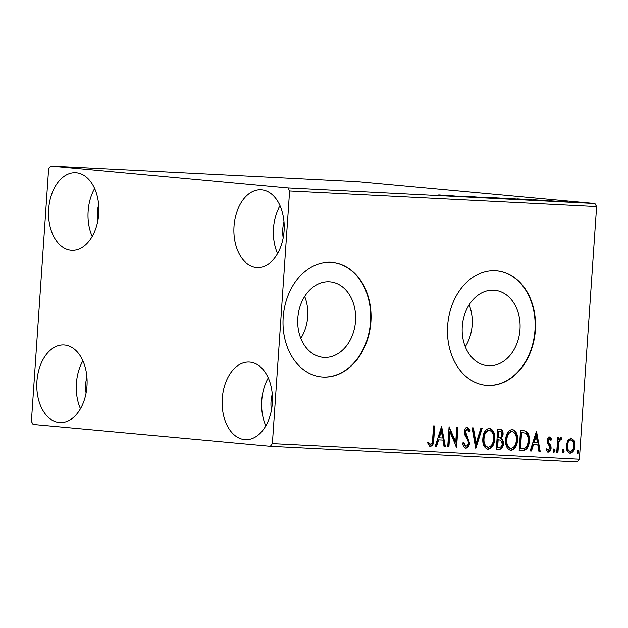 <?xml version="1.0" encoding="UTF-8"?>
<svg xmlns="http://www.w3.org/2000/svg" width="628" height="628" viewBox="0 0 628 628"><rect width="100%" height="100%" fill="white"/><g stroke="black" fill="none" stroke-linecap="round" stroke-linejoin="round"><path stroke-width="0.94" d="M297.798 318.145A37.876 28.888 95.3 0 0 323.177 357.332A37.876 28.888 95.3 0 0 355.519 321.089A37.876 28.888 95.3 0 0 330.14 281.901A37.876 28.888 95.3 0 0 297.798 318.145M300.812 338.374A37.876 28.888 95.3 0 0 307.696 316.669A37.876 28.888 95.3 0 0 304.682 296.447M462.271 326.521A37.876 28.888 95.3 0 0 487.65 365.7A37.876 28.888 95.3 0 0 519.992 329.457A37.876 28.888 95.3 0 0 494.613 290.269A37.876 28.888 95.3 0 0 462.271 326.521M465.285 346.742A37.876 28.888 95.3 0 0 472.162 325.045A37.876 28.888 95.3 0 0 469.155 304.816M447.638 325.791A57.564 43.897 95.3 0 0 486.213 385.341A57.564 43.897 95.3 0 0 535.362 330.257A57.564 43.897 95.3 0 0 496.787 270.707A57.564 43.897 95.3 0 0 447.638 325.791M486.025 385.317A57.564 43.897 95.3 0 0 534.985 330.218A57.564 43.897 95.3 0 0 496.607 270.692M283.173 317.423A57.564 43.897 95.3 0 0 321.74 376.965A57.564 43.897 95.3 0 0 370.889 321.881A57.564 43.897 95.3 0 0 332.322 262.331A57.564 43.897 95.3 0 0 283.173 317.423M321.56 376.949A57.564 43.897 95.3 0 0 370.52 321.85A57.564 43.897 95.3 0 0 332.134 262.316M284.068 230.931A38.85 25.12 92.9 0 1 257.072 267.418A38.85 25.12 92.9 0 1 234.024 226.308A38.85 25.12 92.9 0 1 261.02 189.813A38.85 25.12 92.9 0 1 284.068 230.931M277.56 253.571A38.85 25.12 92.9 0 1 273.494 228.317A38.85 25.12 92.9 0 1 280.002 205.67M86.97 386.063A38.85 25.12 92.9 0 1 59.966 422.558A38.85 25.12 92.9 0 1 36.919 381.447A38.85 25.12 92.9 0 1 63.923 344.953A38.85 25.12 92.9 0 1 86.97 386.063M80.463 408.71A38.85 25.12 92.9 0 1 76.396 383.457A38.85 25.12 92.9 0 1 82.896 360.81M98.714 213.818A38.85 25.12 92.9 0 1 71.71 250.313A38.85 25.12 92.9 0 1 48.662 209.203A38.85 25.12 92.9 0 1 75.658 172.708A38.85 25.12 92.9 0 1 98.714 213.818M92.206 236.466A38.85 25.12 92.9 0 1 88.132 211.212A38.85 25.12 92.9 0 1 94.64 188.565M272.324 403.176A38.85 25.12 92.9 0 1 245.328 439.671A38.85 25.12 92.9 0 1 222.281 398.552A38.85 25.12 92.9 0 1 249.277 362.058A38.85 25.12 92.9 0 1 272.324 403.176M265.825 425.823A38.85 25.12 92.9 0 1 261.75 400.562A38.85 25.12 92.9 0 1 268.258 377.915M271.445 410.108A24.461 15.818 92.9 0 1 271.021 401.418A24.461 15.818 92.9 0 1 272.262 394.125M97.827 220.75A24.461 15.818 92.9 0 1 97.403 212.068A24.461 15.818 92.9 0 1 98.643 204.767M86.083 393.002A24.461 15.818 92.9 0 1 85.659 384.312A24.461 15.818 92.9 0 1 86.9 377.012M283.189 237.863A24.461 15.818 92.9 0 1 282.765 229.173A24.461 15.818 92.9 0 1 283.997 221.872M33.056 424.426L270.323 446.32L272.371 443.619L289.594 190.991L287.93 187.953L50.672 166.051L48.623 168.751L31.4 421.38L33.056 424.426M272.371 443.619L579.377 459.249L577.328 461.949L270.323 446.32M570.334 201.839L581.206 202.53C583.922 202.781 584.111 202.852 581.764 202.758L570.287 201.816M581.206 202.585L581.206 202.53C583.922 202.781 584.111 202.852 581.764 202.758L581.787 202.679M568.207 202.059L558.724 201.188L568.207 202.059M561.299 201.423L561.785 201.47M550.371 200.85L559.729 201.525C561.267 201.666 561.354 201.706 559.98 201.651L550.615 200.874C549.202 200.74 549.123 200.701 550.379 200.756C549.123 200.701 549.202 200.74 550.615 200.874M559.721 201.635L559.729 201.525C561.267 201.666 561.354 201.706 559.98 201.651M534.185 200.332L517.645 198.95L533.745 200.049C537.662 200.403 537.811 200.497 534.185 200.332C537.811 200.497 537.662 200.403 533.745 200.049L533.737 200.097M507.793 198.99L494.817 197.789L510.8 198.99C512.927 199.186 512.943 199.233 510.862 199.147L507.793 198.99M510.792 199.139L510.8 198.99C512.927 199.186 512.943 199.233 510.862 199.147M487.124 197.938L469.234 196.486L487.124 197.938M460.363 196.572L446.21 195.316L460.363 196.572M440.997 195.591L441.578 195.63M443.509 195.701L442.34 195.669M287.93 187.953L594.944 203.574L357.677 181.68L50.672 166.051M438.729 194.939L456.823 196.391L438.729 194.939M477.727 197.475L476.307 197.341C477.492 197.396 477.476 197.365 476.252 197.247L464.445 196.352C462.742 196.203 462.648 196.156 464.163 196.219L477.453 197.31C479.376 197.49 479.47 197.545 477.727 197.475C479.47 197.545 479.376 197.49 477.453 197.31L477.445 197.459M476.307 197.388L476.307 197.341C477.492 197.396 477.476 197.365 476.252 197.247M464.445 196.352C462.742 196.203 462.648 196.156 464.163 196.219L464.155 196.328M487.195 197.671C483.403 197.325 483.058 197.216 486.143 197.333L498.938 198.267C502.714 198.613 503.028 198.723 499.88 198.597L487.195 197.671M483.976 197.294L486.143 197.404M502.094 198.644L499.88 198.597M510.022 198.833C506.231 198.487 505.885 198.377 508.97 198.495L521.766 199.429C525.55 199.775 525.864 199.885 522.708 199.759L510.022 198.833M506.804 198.456L508.97 198.566M524.922 199.806L522.708 199.759M533.588 199.767L551.674 201.219L533.588 199.767M571.15 438.069L574.165 440.652L574.95 445.935C574.699 450.095 573.089 452.545 570.114 453.275C567.249 452.254 565.977 449.656 566.291 445.488L567.798 440.338L571.221 438.077M556.746 452.333L557.743 437.645L558.928 437.708L558.779 439.867L561 437.551L561.864 438.101L561.189 439.639L560.678 439.349L558.787 442.426L557.923 452.395L556.746 452.333L557.923 452.395M549.579 436.97L551.714 439.176L550.937 440.401L549.531 438.784L548.252 440.699L548.448 442.049L550.882 445.754L551.109 448.047C550.96 450.409 550.034 451.783 548.33 452.16L546.038 450.048L546.807 448.722L548.322 450.355L549.924 448.062L549.743 446.649L547.294 442.991L547.067 440.715C547.192 438.556 548.024 437.308 549.579 436.97M522.849 430.439L526.452 431.35C528.792 433.744 529.726 436.994 529.271 441.107C529.051 446.916 526.868 450.08 522.724 450.598L519.152 450.417L520.526 430.321L523.54 430.494M499.864 429.269C502.196 429.544 503.256 431.263 503.059 434.435L501.332 438.634C502.895 439.741 503.585 441.492 503.405 443.894C503.161 447.215 501.827 449.051 499.393 449.413L496.324 449.255L497.698 429.16L500.131 429.293M475.663 448.204L472.115 427.856L473.394 427.927L476.087 443.36L480.86 428.304L482.147 428.375L475.859 448.219M448.894 446.846L447.717 446.783L449.083 426.687L455.74 442.065L456.76 427.079L457.945 427.142L456.572 447.238L449.915 431.891L448.894 446.846L447.717 446.751M432.629 439.262L433.54 425.894L434.717 425.957L433.791 439.529C434.019 443.203 432.92 445.503 430.51 446.422L427.762 443.957L428.469 442.442L430.635 444.365C432.15 443.447 432.818 441.743 432.629 439.262M579.377 459.249L596.6 206.62L289.594 190.991M441.61 426.31L445.354 446.665L444.067 446.594L442.928 440.079L438.619 439.859L436.601 446.218L435.314 446.155L441.61 426.31M465.756 448.211L465.89 448.227C464.139 447.662 463.087 446.139 462.742 443.658L463.77 442.685L465.945 446.163C467.373 445.904 468.166 444.805 468.323 442.866L468.072 440.872L464.744 434.741L464.351 431.656C464.508 429.05 465.529 427.535 467.413 427.103L470.144 430.659L469.14 431.844L467.256 429.167L465.536 431.632L469.501 442.952C469.273 445.966 468.072 447.725 465.89 448.227L465.811 448.219M482.838 438.58C483.136 432.841 485.326 429.387 489.393 428.225C493.373 429.67 495.123 433.289 494.652 439.082C494.33 444.828 492.132 448.251 488.042 449.35C484.125 447.89 482.39 444.294 482.838 438.58M505.666 439.741C505.972 434.003 508.154 430.549 512.22 429.387C516.2 430.832 517.951 434.45 517.48 440.244C517.166 445.99 514.96 449.413 510.87 450.512C506.953 449.051 505.218 445.456 505.666 439.741M536.469 431.138L540.213 451.493L538.926 451.422L537.788 444.907L533.478 444.687L531.461 451.045L530.173 450.983L536.469 431.138M553.103 450.723L554.202 449.099L555.066 450.825L553.967 452.45L553.103 450.723M562.154 451.187L563.253 449.562L564.125 451.289L563.026 452.914L562.154 451.187M576.912 451.94L578.011 450.315L578.883 452.034L577.784 453.659L576.912 451.94M594.944 203.574L596.6 206.62M433.979 425.917L433.053 439.459C433.273 443.132 432.182 445.433 429.764 446.359M427.731 442.379L429.136 443.965L429.882 444.035M429.136 443.965L430.635 444.365M441.264 427.393L444.616 446.594L445.354 446.665M444.616 446.594L444.067 446.571M438.619 439.859L442.928 440.079M437.881 439.788L435.863 446.147L436.601 446.218M435.863 446.147L435.33 446.123M441.374 431.161L440.628 431.091L438.525 437.755L442.567 437.991L441.374 431.161L439.262 437.826M449.02 427.652L454.994 441.994L455.74 442.065M457.2 427.103L455.897 446.233M448.156 446.775L449.177 431.829L449.915 431.891M463.024 442.622L465.207 446.092L465.945 446.163M466.667 427.032L469.399 430.588L470.144 430.659M469.399 430.588L468.904 431.177M465.536 431.632L464.791 431.562L466.51 429.097L467.256 429.167M464.791 431.562L465.332 434.191L466.07 434.262M465.332 434.191L466.651 436.272L467.389 436.334M466.651 436.272L468.763 442.881L469.501 442.952M468.763 442.881C468.535 445.896 467.334 447.654 465.152 448.156M472.664 427.888L475.349 443.29L476.087 443.36M481.393 428.335L475.459 447.058M488.647 428.155C492.627 429.599 494.377 433.218 493.906 439.011L494.652 439.082M493.906 439.011C493.592 444.757 491.386 448.18 487.304 449.287M488.812 430.243L488.56 430.219C485.279 431.169 483.521 433.948 483.277 438.564C482.908 443.132 484.282 446.013 487.399 447.222L488.011 447.277M483.277 438.564L484.015 438.627C483.646 443.195 485.028 446.084 488.144 447.293L487.399 447.222M488.144 447.293C491.449 446.414 493.231 443.658 493.467 439.019C493.836 434.427 492.446 431.515 489.306 430.29C486.017 431.232 484.259 434.019 484.015 438.627M499.127 429.207C501.45 429.474 502.518 431.2 502.322 434.364L503.059 434.435M502.322 434.364L500.595 438.564L501.332 438.634M500.595 438.564C502.149 439.671 502.84 441.421 502.667 443.823L503.405 443.894M502.667 443.823C502.424 447.144 501.089 448.981 498.656 449.342L499.393 449.413M498.656 449.342L496.324 449.224M498.012 439.749L499.197 439.843L497.415 439.718L496.905 447.191L498.993 447.324C500.869 447.458 501.945 446.296 502.227 443.831L500.618 440.15L498.153 439.788L497.643 447.254M499.456 431.303L497.996 431.216L497.557 437.653L498.899 437.755C500.665 437.857 501.662 436.743 501.882 434.411C502.007 432.519 501.364 431.499 499.959 431.35L498.734 431.287L498.294 437.724M497.996 431.216L498.734 431.287M497.415 439.718L498.153 439.788M511.482 429.317C515.455 430.761 517.213 434.38 516.734 440.173L517.48 440.244M516.734 440.173C516.42 445.919 514.222 449.342 510.132 450.449M511.639 431.405L511.388 431.381C508.107 432.331 506.349 435.11 506.105 439.726C505.736 444.294 507.11 447.175 510.234 448.384L510.839 448.439M506.105 439.726L506.843 439.788C506.474 444.357 507.856 447.246 510.972 448.455L510.234 448.384M510.972 448.455C514.285 447.576 516.059 444.82 516.295 440.181C516.671 435.589 515.282 432.676 512.134 431.452C508.853 432.394 507.086 435.18 506.843 439.788M523.155 430.463L525.715 431.287C528.046 433.673 528.988 436.923 528.525 441.037C528.305 446.846 526.123 450.009 521.978 450.535L522.724 450.598M521.978 450.535L519.16 450.386M525.715 431.287L526.452 431.35M528.525 441.037L529.271 441.107M521.601 432.417L523.022 432.535L520.824 432.378L519.733 448.353L524.937 448.133C526.971 446.555 528.022 444.192 528.085 441.044C528.47 437.669 527.677 435.063 525.699 433.218L521.562 432.449L520.479 448.416M520.824 432.378L521.562 432.449M536.124 432.221L539.468 451.422L540.213 451.493M539.468 451.422L538.918 451.399M533.478 444.687L537.788 444.907M532.732 444.616L530.723 450.975L531.461 451.045M530.723 450.975L530.181 450.951M536.234 435.989L535.488 435.918L533.384 442.583L537.427 442.819L536.234 435.989L534.122 442.654M548.841 436.907L550.976 439.113L551.714 439.176M550.976 439.113L550.599 439.702M548.252 440.699L547.514 440.628L548.786 438.713L549.531 438.784M547.514 440.628L547.702 441.979L548.448 442.049M547.702 441.979L550.136 445.692L550.882 445.754M550.136 445.692L550.371 447.976L551.109 448.047M550.371 447.976C550.222 450.339 549.296 451.713 547.592 452.097M546.423 449.381L548.322 450.355M553.456 449.036L554.328 450.755L555.066 450.825M554.328 450.755L553.229 452.38M558.182 437.669L558.033 439.804L558.779 439.867M560.255 437.488L561.864 438.101M561.118 438.038L560.553 439.333M558.787 442.426L558.049 442.355L559.941 439.278L560.678 439.349M558.049 442.355L557.185 452.325M562.507 449.491L563.379 451.218L564.125 451.289M563.379 451.218L562.28 452.843M570.405 438.006L574.165 440.652M573.419 440.581L574.212 445.864L574.95 445.935M574.212 445.864C573.961 450.033 572.344 452.474 569.368 453.204M571.025 439.875L570.279 439.804C568.073 440.479 566.896 442.371 566.731 445.495C566.464 448.604 567.382 450.566 569.486 451.399L570.232 451.469C572.43 450.857 573.615 448.996 573.772 445.88C574.031 442.771 573.113 440.77 571.025 439.875C568.819 440.542 567.634 442.442 567.476 445.566C567.21 448.667 568.128 450.637 570.232 451.469M566.731 445.495L567.476 445.566M577.273 450.245L578.137 451.972L578.883 452.034M578.137 451.972L577.046 453.597M447.96 195.716L441.955 195.23L447.96 195.771M498.506 198.526L498.506 198.472C501.073 198.574 500.822 198.487 497.753 198.205L485.782 197.537M488.364 197.781L500.32 198.621M487.524 197.459C485.036 197.365 485.318 197.451 488.364 197.734M498.554 198.032L502.581 198.322L498.554 198.032M502.086 198.464L502.581 198.322M503.413 198.511L509.622 198.927L503.413 198.511M508.986 199.045L509.622 198.927M521.334 199.688L521.334 199.633C523.901 199.735 523.65 199.649 520.581 199.366L508.609 198.699M511.192 198.943L523.148 199.782M510.36 198.621C507.871 198.526 508.146 198.613 511.192 198.895M520.157 199.186L535.025 200.371M534.561 200.348L520.157 199.131M542.82 200.544L536.814 200.057L542.82 200.599M580.037 202.467L573.105 201.957C571.456 201.894 571.668 201.957 573.733 202.145L580.594 202.648C582.282 202.718 582.093 202.656 580.037 202.467C582.093 202.656 582.282 202.718 580.594 202.648L580.594 202.695M573.733 202.192L573.733 202.145C571.668 201.957 571.456 201.894 573.105 201.957M433.053 439.459L433.791 439.529M548.786 443.549L549.524 443.619M557.523 447.387L558.261 447.458"/></g></svg>
